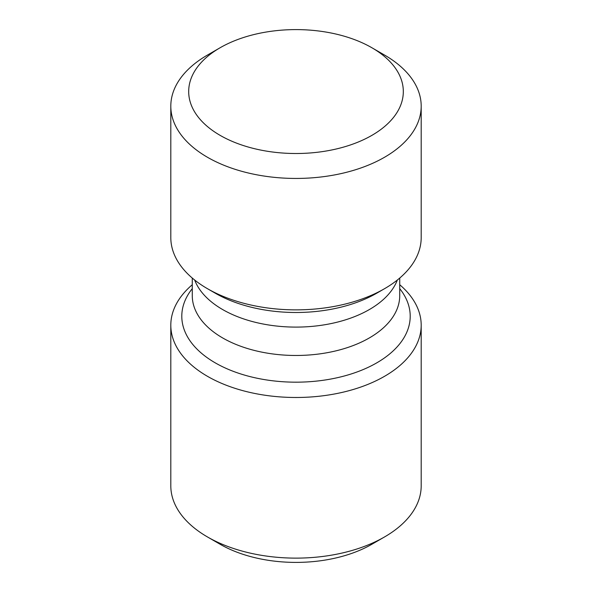 <?xml version="1.0" encoding="UTF-8"?>
<svg xmlns="http://www.w3.org/2000/svg" width="592" height="592" viewBox="0 0 592 592"><rect width="100%" height="100%" fill="white"/><g stroke="black" fill="none" stroke-linecap="round" stroke-linejoin="round"><path stroke-width="0.89" d="M220.12 544.255L207.474 536.951L220.12 544.255A107.307 61.953 0 0 0 371.88 544.255L384.526 536.951A125.193 72.283 0 0 0 421.193 485.84L421.193 325.208A125.193 72.283 180 0 1 343.908 391.985A125.193 72.283 180 0 1 207.474 376.32A125.193 72.283 0 0 1 170.807 325.208L170.807 485.84A125.193 72.283 0 0 0 207.474 536.951A125.193 72.283 0 0 0 384.526 536.951M399.733 284.737A125.193 72.283 180 0 1 421.193 325.208M192.267 284.737A125.193 72.283 0 0 0 170.807 325.208M421.193 106.16L421.193 237.584A125.193 72.283 180 0 1 384.526 288.696A125.193 72.283 180 0 1 207.474 288.696L215.244 293.181L207.474 288.696A125.193 72.283 0 0 1 170.807 237.584L170.807 106.16A125.193 72.283 0 0 0 207.474 157.272A125.193 72.283 0 0 0 343.908 172.938A125.193 72.283 0 0 0 421.193 106.16A125.193 72.283 0 0 0 384.526 55.049L371.88 47.745A107.307 61.953 0 0 0 220.12 47.745A107.307 61.953 0 0 0 220.12 135.361A107.307 61.953 0 0 0 371.88 135.368A107.307 61.953 0 0 0 371.88 47.745L384.526 55.049M220.12 47.745L207.474 55.049A125.193 72.283 0 0 0 170.807 106.16M192.267 288.652A114.212 65.941 0 0 0 215.244 362.859A114.212 65.941 180 0 0 361.29 370.34A114.212 65.941 180 0 0 399.733 288.652M399.733 278.055L399.733 295.586A103.733 59.888 180 0 1 335.694 350.915A103.733 59.888 180 0 1 222.651 337.936A103.733 59.888 0 0 1 192.267 295.586L192.267 278.055M194.679 280.046A103.733 59.888 0 0 0 222.651 309.557A103.733 59.888 180 0 0 325.134 324.69A103.733 59.888 180 0 0 397.321 280.046M384.526 288.696L376.764 293.181A114.212 65.941 180 0 1 215.244 293.181"/></g></svg>

